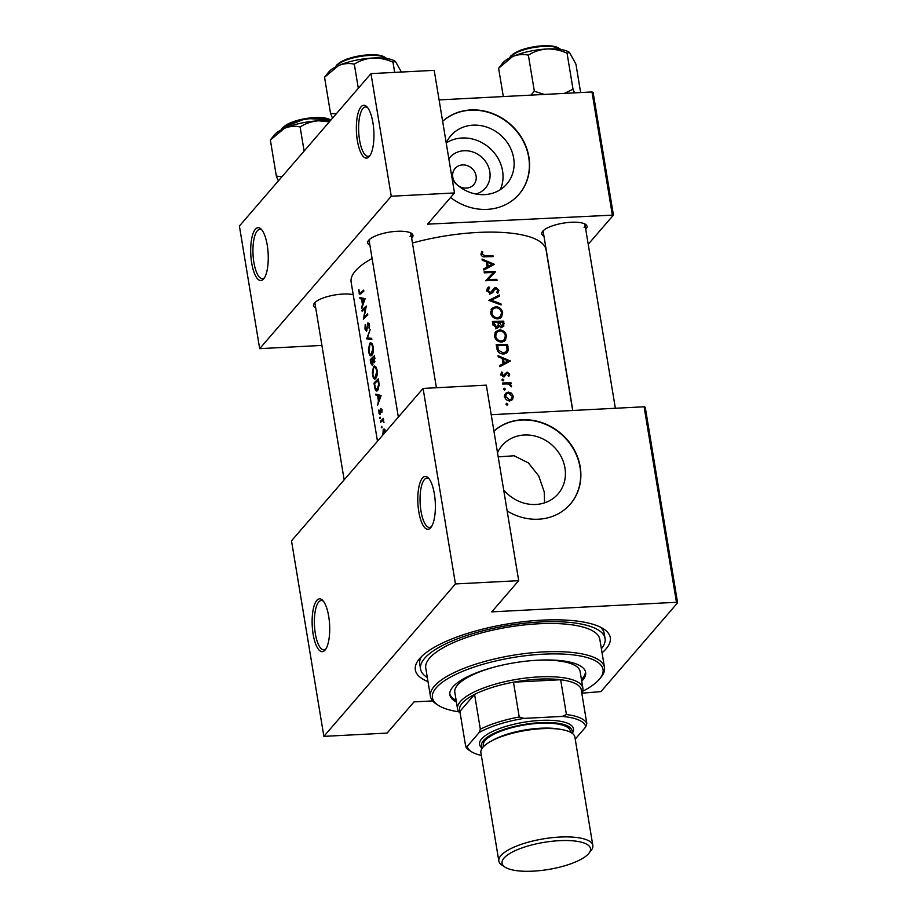 <?xml version="1.0" encoding="UTF-8"?>
<svg xmlns="http://www.w3.org/2000/svg" width="917" height="917" viewBox="0 0 917 917"><rect width="100%" height="100%" fill="white"/><g stroke="black" fill="none" stroke-linecap="round" stroke-linejoin="round"><path stroke-width="1.38" d="M361.034 106.853A26.467 8.7 87 0 1 366.88 106.773A26.467 8.7 87 0 1 373.838 131.257A26.467 8.7 87 0 1 369.459 156.326A26.467 8.7 87 0 1 369.264 156.555A26.467 8.7 87 0 1 357.378 140.702A26.467 8.7 87 0 1 361.034 106.853M367.671 107.679A24.702 8.115 -93 0 0 365.539 106.957A24.702 8.115 -93 0 0 362.972 108.424A24.702 8.115 -93 0 0 359.028 136.094A24.702 8.115 -93 0 0 368.095 156.291A24.702 8.115 -93 0 0 370.136 155.34M255.362 229.261A26.467 8.7 87 0 1 261.207 229.181A26.467 8.7 87 0 1 268.154 253.665A26.467 8.7 87 0 1 263.775 278.745A26.467 8.7 87 0 1 263.592 278.974A26.467 8.7 87 0 1 251.705 263.122A26.467 8.7 87 0 1 255.362 229.261M261.987 230.087A24.702 8.115 -93 0 0 259.855 229.365A24.702 8.115 -93 0 0 257.299 230.832A24.702 8.115 -93 0 0 253.356 258.502A24.702 8.115 -93 0 0 262.411 278.699A24.702 8.115 -93 0 0 264.463 277.759M422.473 477.998A26.467 8.7 87 0 1 428.331 477.917A26.467 8.7 87 0 1 435.277 502.401A26.467 8.7 87 0 1 430.898 527.47A26.467 8.7 87 0 1 430.703 527.699A26.467 8.7 87 0 1 418.817 511.846A26.467 8.7 87 0 1 422.473 477.998M429.11 478.823A24.702 8.115 -93 0 0 426.978 478.089A24.702 8.115 -93 0 0 424.411 479.568A24.702 8.115 -93 0 0 420.467 507.239A24.702 8.115 -93 0 0 429.534 527.424A24.702 8.115 -93 0 0 431.575 526.484M316.801 600.406A26.467 8.7 87 0 1 322.646 600.326A26.467 8.7 87 0 1 329.604 624.809A26.467 8.7 87 0 1 325.226 649.889A26.467 8.7 87 0 1 325.031 650.119A26.467 8.7 87 0 1 313.144 634.266A26.467 8.7 87 0 1 316.801 600.406M323.426 601.231A24.702 8.115 -93 0 0 321.294 600.509A24.702 8.115 -93 0 0 318.738 601.976A24.702 8.115 -93 0 0 314.795 629.647A24.702 8.115 -93 0 0 323.861 649.844A24.702 8.115 -93 0 0 325.902 648.904M448.849 158.836A23.429 20.931 -139.2 0 1 472.232 151.798A23.429 20.931 -139.2 0 1 489.793 171.594A23.429 20.931 -139.2 0 1 475.866 194.026M476.095 175.904A12.345 11.038 40.8 0 0 467.326 165.633A12.345 11.038 40.8 0 0 455.096 168.441A12.345 11.038 40.8 0 0 452.792 177.119A12.345 11.038 40.8 0 0 461.56 187.389A12.345 11.038 40.8 0 0 473.791 184.581A12.345 11.038 40.8 0 0 476.095 175.904M452.356 179.961A36.978 33.035 40.8 0 0 506.769 184.065A36.978 33.035 40.8 0 0 513.658 158.091A36.978 33.035 40.8 0 0 487.42 127.325A36.978 33.035 40.8 0 0 450.786 135.739A36.978 33.035 40.8 0 0 446.212 142.892M500.292 189.67A36.978 33.035 40.8 0 0 502.573 170.929A36.978 33.035 40.8 0 0 446.224 142.937M450.579 197.487A52.934 47.283 40.8 0 0 519.056 194.244A52.934 47.283 40.8 0 0 528.914 157.071A52.934 47.283 40.8 0 0 494.08 114.098A52.934 47.283 40.8 0 0 442.636 121.285M518.953 194.37A52.934 47.283 40.8 0 0 528.708 157.311A52.934 47.283 40.8 0 0 494.022 114.396A52.934 47.283 40.8 0 0 442.647 121.331M503.639 489.804A36.978 33.035 40.8 0 0 558.063 493.908A36.978 33.035 40.8 0 0 564.952 467.934A36.978 33.035 40.8 0 0 538.703 437.168A36.978 33.035 40.8 0 0 502.08 445.57A36.978 33.035 40.8 0 0 497.507 452.734M498.195 456.884L514.105 455.76L528.375 462.902L538.749 475.946L544.24 491.913L544.583 502.837M507.147 510.964A52.934 47.283 40.8 0 0 570.351 504.086A52.934 47.283 40.8 0 0 580.209 466.913A52.934 47.283 40.8 0 0 545.374 423.929A52.934 47.283 40.8 0 0 493.931 431.116M570.236 504.201A52.934 47.283 40.8 0 0 579.991 467.143A52.934 47.283 40.8 0 0 545.317 424.239A52.934 47.283 40.8 0 0 493.942 431.162M543.964 236.196A22.936 7.027 -9.4 0 1 542.612 231.382A22.936 7.027 -9.4 0 1 542.772 231.199A22.936 7.027 -9.4 0 1 563.542 223.095A22.936 7.027 -9.4 0 1 585.459 224.298A22.936 7.027 -9.4 0 1 586.043 228.952A22.936 7.027 -9.4 0 1 585.734 229.284M584.106 227.382A21.171 6.488 170.6 0 0 585.023 224.963A21.171 6.488 170.6 0 0 584.358 223.714M315.712 307.997A22.936 7.027 -9.4 0 1 314.371 303.183A22.936 7.027 -9.4 0 1 314.531 302.988A22.936 7.027 -9.4 0 1 331.461 295.606A22.936 7.027 -9.4 0 1 353.205 294.632M369.895 245.229A22.936 7.027 -9.4 0 1 368.554 240.414A22.936 7.027 -9.4 0 1 368.714 240.22A22.936 7.027 -9.4 0 1 389.473 232.116A22.936 7.027 -9.4 0 1 411.401 233.319A22.936 7.027 -9.4 0 1 411.974 237.973A22.936 7.027 -9.4 0 1 411.676 238.305M410.037 236.403A21.171 6.488 170.6 0 0 410.954 233.984A21.171 6.488 170.6 0 0 410.289 232.746M427.998 681.629A98.807 30.272 -9.4 0 1 418.931 659.426A98.807 30.272 -9.4 0 1 419.619 658.601A98.807 30.272 -9.4 0 1 509.061 623.698A98.807 30.272 -9.4 0 1 603.501 628.879A98.807 30.272 -9.4 0 1 605.999 648.938A98.807 30.272 -9.4 0 1 602.068 652.812M601.392 648.732A93.511 28.656 170.6 0 0 605.06 638.496L604.234 633.521A93.511 28.656 170.6 0 0 600.326 627.113M385.713 431.953L384.624 429.236L383.306 429.179L382.767 435.139M381.334 427.712L381.483 426.394L381.334 427.712L381.988 427.677M382.549 420.616L381.472 421.488A98.807 30.272 -9.4 0 0 380.532 422.531L380.36 421.488A98.807 30.272 170.6 0 1 383.398 418.393L383.57 419.436A98.807 30.272 -9.4 0 0 383.077 419.894L384.005 422.462L382.549 420.616L383.696 420.548L382.825 420.605M379.81 418.496L379.959 417.178L379.81 418.496L380.463 418.461M380.498 413.349L379.191 412.375L378.836 409.968L379.065 413.659L380.074 414.404L381.002 409.475L381.919 412.386L382.045 409.773L380.807 408.455L380.383 409.314L379.741 413.464L380.486 413.429M381.128 395.536L377.655 405.131L378.423 400.935L377.552 395.674L376.016 395.261L375.832 394.127L381.128 395.536L377.552 395.674M374.606 386.722L374.01 383.123A98.807 30.272 170.6 0 1 378.366 378.881L379.18 385.06L377.529 390.585C376.165 391.719 375.191 390.436 374.606 386.722L375.064 386.687M372.52 374.778L372.932 376.612C373.666 378.87 374.56 379.535 375.615 378.629C377.036 376.933 377.529 374.125 377.082 370.227C376.268 366.662 375.087 365.413 373.574 366.456L372.279 372.692L372.967 374.755M371.156 363.04L370.17 359.923A98.807 30.272 170.6 0 1 374.526 355.693L374.296 362.696L373.104 362.261L374.296 362.696M368.68 351.578L369.092 353.423C369.826 355.67 370.72 356.346 371.775 355.441C373.196 353.733 373.689 350.924 373.242 347.027C372.428 343.474 371.247 342.213 369.734 343.267L368.439 349.492L369.127 351.555M366.674 338.809L370.193 329.512L367.465 337.846L371.66 338.362L371.843 339.485L366.674 338.809L371.694 338.556M368.107 323.839L369.001 325.008L369.207 328.492L369.54 324.687L367.912 322.818L366.353 330.189L365.321 328.63L365.184 324.618L364.955 329.065L366.525 331.232L368.107 323.839L369.287 323.701M363.43 319.185L365.413 307.986A98.807 30.272 -9.4 0 0 362.123 311.299L361.951 310.267A98.807 30.272 170.6 0 1 366.307 306.026L364.06 317.248A98.807 30.272 170.6 0 1 367.614 313.901L367.786 314.944A98.807 30.272 -9.4 0 0 363.43 319.185M361.653 308.479L362.421 304.284L361.55 299.022L360.014 298.61L359.831 297.475L365.104 298.736L361.653 308.479M361.906 292.878L359.326 292.42L358.902 289.508L359.258 294.013L360.736 294.025A98.807 30.272 -9.4 0 1 363.843 291.159L363.671 290.116A98.807 30.272 170.6 0 0 360.61 292.936L359.911 293.474L361.355 293.406M372.096 258.479A98.807 30.272 170.6 0 0 355.429 270.893A98.807 30.272 170.6 0 0 351.142 282.195L377.483 441.26M572.678 410.484L546.096 249.917A98.807 30.272 170.6 0 0 412.455 243.005M359.258 294.013L360.736 294.025M367.006 330.154L366.147 330.303L366.983 330.258M370.571 342.843L369.734 343.267L371.5 343.176M370.972 355.853L371.775 355.441M370.686 363.063L372.394 365.574L373.104 362.261L374.675 362.169M374.411 366.043L373.574 366.456L375.34 366.364M374.812 379.053L375.615 378.629M376.681 391.043L377.529 390.585M381.002 409.475L382.091 410.14M380.429 417.785L380.188 417.166M381.953 427.013L381.713 426.382M384.624 429.236L383.306 429.179L384.475 429.11M481.815 251.396L480.944 254.261C481.677 256.359 483.179 257.196 485.448 256.783A98.807 30.272 -9.4 0 1 493.105 256.611L492.933 255.568A98.807 30.272 170.6 0 0 485.391 255.74L482.147 254.261L482.812 251.969L481.815 251.396M482.216 260.176L486.216 261.769L487.087 267.03L483.66 268.91L483.855 270.045L494.389 264.348L482.033 259.041L482.216 260.176M497.576 293.36L498.963 290.253L495.868 287.422L494.252 288.098L490.469 292.661L488.142 290.471L489.644 287.835L488.899 286.883L487.661 287.904L486.938 290.529L490.629 293.704L492.738 292.592L494.916 289.05L492.956 291.319L496.086 288.465L497.793 290.139L496.727 292.431L497.576 293.36L498.149 292.81M489.781 294.265L490.251 293.692M499.456 294.976L488.876 300.375L501.106 304.937L500.923 303.825L491.317 300.18L499.639 296.088L499.456 294.976L497.679 297.039M499.513 329.879L495.719 331.622L494.515 336.241C495.478 339.932 497.839 341.869 501.588 342.064L505.382 340.39L506.505 335.794C505.542 332.08 503.215 330.109 499.513 329.879L498.435 331.129M507.628 344.345A98.807 30.272 170.6 0 0 496.212 344.689L496.808 348.277C497.461 351.99 499.662 353.882 503.41 353.973L507.296 352.38L508.224 350.374L507.628 344.345L506.665 345.468M501.427 372.176L500.969 374.331L503.823 376.692L507.365 373.127L508.66 374.205L508.029 375.683L508.855 376.371L509.68 374.182L507.147 372.084L503.616 375.649L502 374.216L502.619 372.497L501.542 372.038M500.98 374.4L502.619 372.497M504.419 375.282L503.227 376.658L504.419 375.282M501.897 379.936L502.711 378.996L501.908 380.005L503.032 380.922L503.846 379.913L502.711 378.996L501.908 380.005M503.032 380.922L503.846 379.913L502.975 380.922M510.952 382.744A98.807 30.272 170.6 0 0 502.562 383.054L502.734 384.085A98.807 30.272 -9.4 0 1 505.576 383.959L508.488 384.04L511.48 386.768L509.909 383.81A98.807 30.272 -9.4 0 1 511.124 383.787L510.952 382.744L510.035 383.81M505.909 404.179L506.723 403.228L505.92 404.248L507.044 405.165L507.858 404.156L506.723 403.228L505.92 404.248M507.044 405.165L507.858 404.156L506.986 405.165M508.293 392.086L505.462 393.416L504.659 396.671C505.336 399.319 507.032 400.718 509.737 400.855L512.523 399.606L513.348 396.35L511.445 393.152L508.293 392.086L507.055 393.519M503.422 389.152L504.247 388.212L503.433 389.232L504.568 390.149L505.37 389.129L504.247 388.212L503.433 389.232M504.568 390.149L505.37 389.129L504.499 390.138M498.218 356.828L502.218 358.421L503.089 363.682L499.662 365.562L499.857 366.697L510.391 361L498.034 355.693L498.218 356.828M503.788 321.145A98.807 30.272 170.6 0 0 492.372 321.489L492.887 324.629L496.785 328.183L498.733 327.312L499.352 325.844L501.989 327.128L503.754 326.349L503.788 321.145L502.825 322.268M495.673 306.679L491.879 308.433L490.675 313.052C491.638 316.732 493.999 318.68 497.748 318.875L501.542 317.202L502.665 312.594C501.702 308.88 499.375 306.908 495.673 306.679L494.595 307.929M495.57 271.489A98.807 30.272 170.6 0 0 484.142 271.822L484.325 272.865A98.807 30.272 -9.4 0 1 493.323 272.555L485.62 280.751A98.807 30.272 -9.4 0 1 497.048 280.407L496.876 279.364A98.807 30.272 170.6 0 0 487.924 279.593L495.604 271.707L493.724 273.633L492.349 273.69M612.281 214.578L591.981 91.964L593.127 92.479L613.427 215.094L427.563 224.161L454.5 192.948L391.261 196.238L370.972 73.624L239.394 226.04L259.683 348.655L391.261 196.238M591.981 91.964L439.094 99.896M677.606 602.801L676.459 602.286L644.101 406.781L645.247 407.286L677.606 602.801L600.944 691.613L581.791 693.183M432.664 700.92L414.048 701.883L387.112 733.084L323.873 736.362L455.451 583.946L423.081 388.43L291.503 540.847L323.873 736.362M588.221 244.289L613.427 215.094M321.913 345.422L259.683 348.655M454.5 192.948L434.2 70.345L370.972 73.624M369.413 239.509A21.171 6.488 170.6 0 0 369.184 240.896L398.345 417.086M543.472 230.476A21.171 6.488 170.6 0 0 543.242 231.875L572.816 410.472M315.23 302.278A21.171 6.488 170.6 0 0 315.001 303.665L344.162 479.855M676.459 602.286L491.753 611.868L518.69 580.667L455.451 583.946M644.101 406.781L491.214 414.702M518.69 580.667L486.319 385.151L423.081 388.43M421.362 656.744A93.511 28.656 170.6 0 0 419.734 664.068L420.548 669.043A93.511 28.656 170.6 0 0 427.322 677.548M510.803 393.897L511.445 393.152M512.328 397.542L513.348 396.35M511.457 399.09L511.319 400.5M504.717 394.803L506.024 394.47M512.328 396.373L511.663 398.861L509.565 399.812L505.703 396.614L506.322 394.115L508.454 393.129L512.328 396.373M508.729 400.786L509.565 399.812M504.889 397.554L505.703 396.614M511.044 386.515L511.606 385.851M508.236 375.855L509.68 374.182M504.637 375.775L503.96 377.036M501.221 375.133L502 374.216M502.837 376.555L503.616 375.649M503.903 374.87L507.147 372.084M505.141 374.411L505.771 374.445M501.072 366.021L503.089 363.682M508.178 360.943L504.178 363.086L503.49 358.948L508.178 360.943L503.96 364.439M502.058 364.886L504.178 363.086M502.493 360.094L503.49 358.948M506.448 351.44L506.367 352.529L508.224 350.374M506.367 352.529L506.15 353.297M497.576 345.663A98.807 30.272 -9.4 0 1 506.654 345.4L507.067 349.778L506.264 351.67L503.238 352.93L498.642 350.294L497.576 345.663L496.567 346.832M502.367 353.928L503.238 352.93M497.805 351.268L498.642 350.294M505.427 337.032L506.505 335.794M504.763 339.198L504.304 341.319M494.848 332.997L496.682 332.309M505.359 335.851L504.407 339.691L501.416 341.032C498.355 340.837 496.441 339.21 495.696 336.138L496.705 332.286L499.696 330.922C502.711 331.14 504.602 332.779 505.359 335.851M500.556 342.03L501.416 341.032M502.413 341.995L504.407 339.691M494.744 337.238L495.696 336.138M496.705 332.286L494.423 334.957M502.401 326.12L502.424 327.094M497.404 328.091L499.352 325.844M502.814 322.199L503.043 323.609L501.794 326.085L499.192 322.268A98.807 30.272 -9.4 0 1 502.814 322.199M500.877 327.885L502.78 325.673L501.014 327.002M498.298 324.137L499.307 322.967M497.667 326.761L498.011 327.403M498.195 323.414L499.192 322.268M498.011 322.303L498.355 325.168L496.613 327.14L493.736 322.475A98.807 30.272 -9.4 0 1 498.011 322.303M495.799 328.08L496.613 327.14M492.991 325.099L493.976 323.953M492.727 323.644L493.736 322.475M501.588 313.843L502.665 312.594M500.923 315.998L500.464 318.119M491.008 309.797L492.842 309.109M501.519 312.651L500.567 316.503L497.576 317.832C494.515 317.637 492.601 316.01 491.856 312.949L492.865 309.086L495.856 307.722C498.871 307.94 500.762 309.591 501.519 312.651M496.716 318.829L497.576 317.832M498.573 318.795L500.567 316.503M490.904 314.038L491.856 312.949M492.865 309.086L490.584 311.757M490.251 300.856L491.122 300.421M490.629 300.982L491.317 300.18M500.258 304.604L500.923 303.825M487.019 289.061L488.899 286.883M486.938 289.405L487.477 290.081M487.236 291.514L488.142 290.471M489.667 293.589L490.469 292.661M492.269 290.391L495.868 287.422M497.071 292.099L498.963 290.253M492.784 291.537L491.879 293.153L493.873 290.838M486.984 280.682L487.924 279.593M495.971 280.419L496.876 279.364M485.62 280.74L493.323 272.555M485.07 269.369L487.087 267.03M492.177 264.291L488.176 266.434L487.489 262.296L492.177 264.291L487.959 267.787M486.17 268.761L488.176 266.434M486.503 263.443L487.489 262.296M492.028 256.622L492.933 255.568M480.921 254.158L482.812 251.969M481.07 254.788L482.182 253.493M481.276 255.27L482.147 254.261M382.893 434.773L383.466 430.222L385.106 429.924M383.466 430.222L385.3 432.331M381.529 421.43L380.36 421.488M381.976 409.429L381.312 409.463M381.919 409.234L380.383 409.314M379.008 400.901L378.423 400.935M379.627 395.078L376.016 395.261M380.142 396.282L378.755 399.95L378.068 395.812L380.819 396.247M379.363 399.915L378.755 399.95M381.071 395.651L378.068 395.812M375.179 383.065L374.01 383.123M378.297 389.496L375.431 388.269L374.56 383.73A98.807 30.272 -9.4 0 1 378.022 380.36L378.618 384.865L376.692 389.897L378.113 389.828M378.606 380.337L378.022 380.36M377.151 370.686L374.801 377.919L376.199 377.85M376.36 377.54L375.443 377.586C374.296 378.4 373.437 377.311 372.887 374.296L373.746 367.499L375.981 367.087M373.746 367.499C374.973 366.685 375.924 367.751 376.578 370.709M371.339 359.865L370.17 359.923M374.766 357.137L373.861 361.779L374.858 361.722M374.996 358.547L374.423 358.581M374.893 361.619L374.113 361.665L372.68 358.536A98.807 30.272 -9.4 0 1 374.182 357.172M372.749 358.937L371.993 364.645L372.887 364.599M374.847 361.757L372.646 361.871M372.91 364.496L372.222 364.53L370.72 360.53A98.807 30.272 -9.4 0 1 372.222 358.971M373.311 347.486L370.961 354.73L372.359 354.65M372.52 354.352L371.603 354.398C370.457 355.211 369.597 354.111 369.047 351.108L369.906 344.299L372.142 343.886M369.906 344.299C371.133 343.485 372.084 344.551 372.738 347.52M371.66 338.407L366.651 338.66M367.923 324.079L367.304 324.114M369.391 327.782L368.76 327.816M369.585 324.973L369.001 325.008M363.121 310.198L361.951 310.267M365.31 317.179L364.06 317.248M363.006 304.249L362.421 304.284M365.115 298.839L361.55 299.022M363.625 298.426L360.014 298.61M364.141 299.63L362.754 303.298L362.066 299.16L364.817 299.595M363.361 303.263L362.754 303.298M365.069 298.999L362.066 299.16M581.733 681.216A68.809 21.091 170.6 0 0 585.631 672.356A68.809 21.091 170.6 0 0 537.947 660.194A68.809 21.091 170.6 0 0 449.857 694.834A68.809 21.091 170.6 0 0 456.402 701.963M449.777 693.997A68.809 21.091 170.6 0 0 456.127 700.313M582.57 691.349A86.45 26.49 170.6 0 0 599.89 678.637A86.45 26.49 170.6 0 0 543.128 654.188A86.45 26.49 170.6 0 0 455.084 674.74A86.45 26.49 170.6 0 0 438.383 705.379A86.45 26.49 170.6 0 0 458.878 711.833M438.383 705.379L436.492 704.164A88.215 27.029 -9.4 0 1 430.44 696.347A88.215 27.029 -9.4 0 1 543.368 651.93A88.215 27.029 -9.4 0 1 604.498 667.53A88.215 27.029 -9.4 0 1 601.288 676.884L599.89 678.637M604.498 667.53L599.833 639.355A88.215 27.029 170.6 0 0 538.703 623.766A88.215 27.029 170.6 0 0 425.775 668.172L430.44 696.347M605.06 638.496A93.511 28.656 170.6 0 0 540.262 621.967A93.511 28.656 170.6 0 0 420.548 669.043M460.185 713.22A63.514 19.463 -9.4 0 1 457.549 708.875L454.809 692.312A63.514 19.463 -9.4 0 1 497.484 666.246M531.321 660.641A63.514 19.463 -9.4 0 1 536.113 660.332A63.514 19.463 -9.4 0 1 580.129 671.565L582.868 688.128A63.514 19.463 -9.4 0 1 581.779 693.092M581.458 679.566A68.809 21.091 170.6 0 0 585.436 671.531M580.644 92.56L575.956 64.224L569.503 52.429L567.05 53.152L573.022 89.224L564.322 93.408M574.535 92.869L573.022 89.224M544.262 94.44L534.347 91.23L528.375 55.158C533.912 51.604 540.067 49.552 546.853 48.991C553.73 48.842 560.459 50.229 567.05 53.152M534.347 91.23L530.886 95.139M503.307 96.572L498.607 68.236L512.637 56.533C517.899 54.435 523.149 53.977 528.375 55.158M569.503 52.429L569.021 52.12A35.511 10.878 170.6 0 0 546.853 48.991A35.511 10.878 170.6 0 0 512.637 56.533A35.511 10.878 170.6 0 0 502.688 63.101L498.607 68.236M330.086 120.987A35.511 10.878 170.6 0 0 318.612 120.792A35.511 10.878 -9.4 0 0 284.385 128.334A35.511 10.878 170.6 0 0 274.687 134.604A35.511 10.878 170.6 0 0 274.447 134.902L270.366 140.026L284.385 128.334C289.646 126.237 294.896 125.767 300.123 126.947C305.659 123.405 311.814 121.353 318.612 120.792L329.341 121.835M304.112 151.064L300.123 126.947M281.978 176.706L276.338 176.11L270.366 140.026M276.338 176.11L278.355 180.901M336.172 113.937L330.521 113.341L332.539 118.133M394.677 72.397L392.98 62.173L395.433 61.45L401.405 72.042M358.306 88.296L354.306 64.179C359.842 60.637 365.998 58.585 372.795 58.023C379.672 57.874 386.401 59.261 392.98 62.173M330.521 113.341L324.549 77.257L338.579 65.566C343.829 63.468 349.079 62.998 354.306 64.179M395.433 61.45L394.963 61.152A35.511 10.878 170.6 0 0 372.795 58.023A35.511 10.878 170.6 0 0 338.579 65.566A35.511 10.878 170.6 0 0 328.63 72.134L324.549 77.257M586.846 723.685L585.722 726.952A59.983 18.386 170.6 0 0 562.213 716.418L566.419 714.526A61.748 18.925 -9.4 0 1 586.846 723.685L581.08 688.896A61.748 18.925 170.6 0 0 560.654 679.738L513.474 682.179A61.748 18.925 170.6 0 0 474.582 694.41A61.748 18.925 170.6 0 0 462.237 703.179A61.748 18.925 170.6 0 0 459.887 711.432L465.653 746.22L467.315 746.266A59.983 18.386 170.6 0 0 471.453 751.722A59.983 18.386 170.6 0 0 481.345 755.413M457.549 708.875A63.514 19.463 -9.4 0 1 460.3 701.608A63.514 19.463 -9.4 0 1 528.066 677.778A63.514 19.463 -9.4 0 1 582.868 688.128M566.419 714.526L560.654 679.738A61.748 18.925 170.6 0 0 513.474 682.179L519.228 716.979L523.974 718.401A59.983 18.386 170.6 0 0 479.224 732.477L480.336 729.21L474.582 694.41L459.887 711.432M479.224 732.477L467.315 746.266M575.223 739.125L585.722 726.952M562.213 716.418L523.974 718.401M480.336 729.21A61.748 18.925 -9.4 0 1 519.228 716.979M471.453 751.722L469.561 750.519A61.748 18.925 -9.4 0 1 465.653 746.22M533.109 871.15A44.818 13.732 170.6 0 0 588.852 853.337A44.818 13.732 170.6 0 0 559.427 840.671A44.818 13.732 170.6 0 0 513.795 851.32A44.818 13.732 170.6 0 0 505.129 867.195A44.818 13.732 170.6 0 0 533.109 871.15M505.129 867.195L502.103 865.258A47.638 14.603 -9.4 0 1 498.837 861.04A47.638 14.603 -9.4 0 1 559.817 837.061A47.638 14.603 -9.4 0 1 592.829 845.474A47.638 14.603 -9.4 0 1 591.098 850.529L588.852 853.337M571.853 733.05A45.873 14.053 170.6 0 0 540.262 722.665A45.873 14.053 170.6 0 0 482.457 747.848M482.193 748.203A47.638 14.603 -9.4 0 1 492.578 731.457A47.638 14.603 -9.4 0 1 540.503 720.407A47.638 14.603 -9.4 0 1 572.219 733.302M483.477 746.656L483.282 745.475A44.108 13.514 -9.4 0 1 539.746 723.272A44.108 13.514 -9.4 0 1 570.305 731.067L570.512 732.259M498.837 861.04L480.898 752.674A47.638 14.603 -9.4 0 1 541.878 728.694A47.638 14.603 -9.4 0 1 574.89 737.119L592.829 845.474M504.304 376.623L505.989 374.675M507.009 347.852L508.018 346.683M496.785 348.162L497.793 346.993M503.124 324.618L504.167 323.414M484.474 256.806L485.391 255.74M378.744 381.151L378.159 381.174M560.7 49.484A26.467 8.115 170.6 0 0 535.929 47.168A26.467 8.115 170.6 0 0 510.54 56.728A26.467 8.115 170.6 0 0 509.726 57.931M511.365 55.685A25.401 7.783 -9.4 0 1 535.138 46.595A25.401 7.783 -9.4 0 1 559.175 48.418M283.124 127.486A25.401 7.783 -9.4 0 1 306.725 118.408A25.401 7.783 -9.4 0 1 330.819 120.127A26.467 8.115 170.6 0 0 305.327 119.336A26.467 8.115 170.6 0 0 282.287 128.529A26.467 8.115 170.6 0 0 281.473 129.721M386.642 58.516A26.467 8.115 170.6 0 0 361.871 56.189A26.467 8.115 170.6 0 0 336.47 65.76A26.467 8.115 170.6 0 0 335.656 66.952M337.307 64.717A25.401 7.783 -9.4 0 1 361.069 55.616A25.401 7.783 -9.4 0 1 385.106 57.439M491.707 740.867A44.108 13.514 -9.4 0 1 540.572 728.236A44.108 13.514 -9.4 0 1 560.837 729.416M511.663 398.861L509.669 401.176M506.322 394.115L504.258 396.511M502.562 372.554L500.499 374.95M506.264 351.67L504.327 353.916M497.851 326.555L495.822 328.916M488.715 288.637L486.652 291.033M381.151 409.395L381.953 409.36M615.364 408.271L585.023 224.963M509.531 58.023L510.735 55.983L520.73 50.148L536.697 46.32L552.126 45.976L560.917 49.518M331.037 119.875L306.003 118.476L282.482 127.784L281.278 129.824M335.462 67.056L336.665 65.015L346.66 59.169L362.628 55.341L378.056 55.009L386.848 58.55M410.954 233.984L436.412 387.742"/></g></svg>
